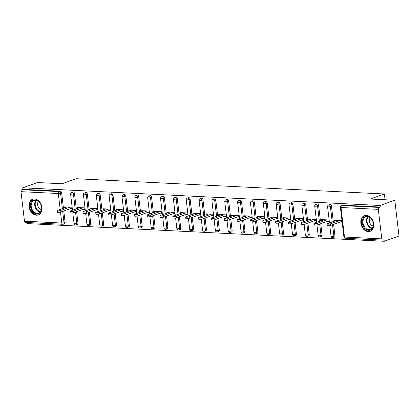 <?xml version="1.0" encoding="UTF-8"?>
<svg xmlns="http://www.w3.org/2000/svg" width="420" height="420" viewBox="0 0 420 420"><rect width="100%" height="100%" fill="white"/><g stroke="black" fill="none" stroke-linecap="round" stroke-linejoin="round"><path stroke-width="0.63" d="M36.456 215.203A8.353 6.221 -109.6 0 0 38.299 214.935A8.353 6.221 -109.6 0 0 41.711 206.173A8.353 6.221 -109.6 0 0 34.545 198.928A8.353 6.221 -109.6 0 0 32.702 199.19A8.353 6.221 -109.6 0 0 29.29 207.958A8.353 6.221 -109.6 0 0 36.456 215.203M368.245 231.625A8.353 6.221 -109.6 0 0 370.088 231.357A8.353 6.221 -109.6 0 0 373.501 222.595A8.353 6.221 -109.6 0 0 366.329 215.35A8.353 6.221 -109.6 0 0 364.487 215.612A8.353 6.221 -109.6 0 0 361.074 224.38A8.353 6.221 -109.6 0 0 368.245 231.625M63.772 210.992L65.105 222.359A1.607 1.197 70.4 0 1 64.407 223.813L63.331 224.196A1.607 1.197 -109.6 0 1 62.974 224.249A1.607 1.024 -87.2 0 1 62.711 224.285L25.4 222.437A1.607 1.024 -87.2 0 1 24.47 221.193L21 191.672A1.607 1.024 -87.2 0 1 21.824 189.746L22.906 189.362L22.722 187.798L37.474 182.548L62.024 183.766L76.172 178.731L384.4 193.988L370.251 199.022L394.795 200.235L399 236.019L384.248 241.269L384.064 239.704L382.982 240.088A1.607 1.024 92.8 0 1 382.72 240.125L345.408 238.277A1.607 1.024 92.8 0 1 344.474 237.032L381.791 238.88A1.607 1.024 92.8 0 0 382.72 240.125M26.796 222.511L26.922 223.582L384.248 241.269M385.077 199.757L384.4 193.988M378.32 209.354L341.008 207.512A1.607 1.024 92.8 0 1 341.833 205.585A1.607 1.197 -109.6 0 0 341.481 205.637L342.557 205.254A1.607 1.197 70.4 0 1 342.914 205.202L341.833 205.585L379.15 207.433A1.607 1.024 92.8 0 0 378.32 209.354L381.791 238.88M342.914 205.202L380.226 207.049L380.042 205.485L394.795 200.235M379.15 207.433L380.226 207.049M22.722 187.798L380.042 205.485M341.98 220.61L334.399 220.232L334.509 221.162M340.022 222.07L342.163 222.175M22.906 189.362L60.218 191.21A1.607 1.197 70.4 0 1 61.64 192.838L63.446 208.241M77.957 222.994A1.607 1.197 70.4 0 1 77.259 224.448L76.183 224.831A1.607 1.197 -109.6 0 0 76.876 223.377L77.957 222.994L76.618 211.628M74.487 193.473L73.411 193.856A1.607 1.197 70.4 0 0 71.988 192.229A1.607 1.197 -109.6 0 0 71.636 192.281L72.713 191.898A1.607 1.197 70.4 0 1 73.07 191.846A1.607 1.197 70.4 0 1 74.487 193.473L76.298 208.877M90.804 223.629A1.607 1.197 70.4 0 1 90.106 225.083L89.03 225.466A1.607 1.197 -109.6 0 0 89.728 224.012L90.804 223.629L89.471 212.263M87.339 194.108L86.258 194.492A1.607 1.197 70.4 0 0 84.84 192.864A1.607 1.197 -109.6 0 0 84.483 192.916L85.564 192.533A1.607 1.197 70.4 0 1 85.916 192.481A1.607 1.197 70.4 0 1 87.339 194.108L89.145 209.512M103.656 224.27A1.607 1.197 70.4 0 1 102.958 225.719L101.882 226.102A1.607 1.197 -109.6 0 0 102.575 224.653L103.656 224.27L102.317 212.898M100.186 194.744L99.11 195.127A1.607 1.197 70.4 0 0 97.692 193.499A1.607 1.197 -109.6 0 0 97.335 193.552L98.411 193.168A1.607 1.197 70.4 0 1 98.768 193.116A1.607 1.197 70.4 0 1 100.186 194.744L101.997 210.147M116.503 224.905A1.607 1.197 70.4 0 1 115.81 226.354L114.728 226.737A1.607 1.197 -109.6 0 0 115.427 225.288L116.503 224.905L115.169 213.533M113.038 195.379L111.956 195.762A1.607 1.197 70.4 0 0 110.539 194.135A1.607 1.197 -109.6 0 0 110.187 194.187L111.263 193.804A1.607 1.197 70.4 0 1 111.615 193.751A1.607 1.197 70.4 0 1 113.038 195.379L114.844 210.782M129.355 225.54A1.607 1.197 70.4 0 1 128.656 226.994L127.58 227.378A1.607 1.197 -109.6 0 0 128.279 225.923L129.355 225.54L128.021 214.168M125.885 196.014L124.808 196.397A1.607 1.197 70.4 0 0 123.391 194.775A1.607 1.197 -109.6 0 0 123.034 194.822L124.11 194.439A1.607 1.197 70.4 0 1 124.467 194.392A1.607 1.197 70.4 0 1 125.885 196.014L127.696 211.423M142.207 226.175A1.607 1.197 70.4 0 1 141.509 227.63L140.427 228.013A1.607 1.197 -109.6 0 0 141.125 226.559L142.207 226.175L140.868 214.804M138.737 196.649L137.66 197.033A1.607 1.197 70.4 0 0 136.238 195.41A1.607 1.197 -109.6 0 0 135.886 195.458L136.962 195.074A1.607 1.197 70.4 0 1 137.319 195.027A1.607 1.197 70.4 0 1 138.737 196.649L140.548 212.058M155.053 226.81A1.607 1.197 70.4 0 1 154.355 228.265L153.279 228.648A1.607 1.197 -109.6 0 0 153.977 227.194L155.053 226.81L153.72 215.444M151.583 197.29L150.507 197.673A1.607 1.197 70.4 0 0 149.09 196.046A1.607 1.197 -109.6 0 0 148.733 196.098L149.814 195.715A1.607 1.197 70.4 0 1 150.166 195.662A1.607 1.197 70.4 0 1 151.583 197.29L153.395 212.693M167.905 227.446A1.607 1.197 70.4 0 1 167.207 228.9L166.131 229.283A1.607 1.197 -109.6 0 0 166.824 227.829L167.905 227.446L166.567 216.079M164.435 197.925L163.359 198.308A1.607 1.197 70.4 0 0 161.936 196.681A1.607 1.197 -109.6 0 0 161.584 196.733L162.661 196.35A1.607 1.197 70.4 0 1 163.018 196.297A1.607 1.197 70.4 0 1 164.435 197.925L166.247 213.328M180.752 228.081A1.607 1.197 70.4 0 1 180.054 229.535L178.978 229.918A1.607 1.197 -109.6 0 0 179.676 228.464L180.752 228.081L179.419 216.715M177.287 198.56L176.206 198.944A1.607 1.197 70.4 0 0 174.788 197.316A1.607 1.197 -109.6 0 0 174.431 197.369L175.513 196.985A1.607 1.197 70.4 0 1 175.865 196.933A1.607 1.197 70.4 0 1 177.287 198.56L179.093 213.964M193.604 228.722A1.607 1.197 70.4 0 1 192.906 230.171L191.83 230.554A1.607 1.197 -109.6 0 0 192.523 229.105L193.604 228.722L192.266 217.35M190.134 199.196L189.058 199.579A1.607 1.197 70.4 0 0 187.635 197.951A1.607 1.197 -109.6 0 0 187.283 198.004L188.359 197.621A1.607 1.197 70.4 0 1 188.716 197.568A1.607 1.197 70.4 0 1 190.134 199.196L191.945 214.599M206.451 229.357A1.607 1.197 70.4 0 1 205.758 230.806L204.677 231.189A1.607 1.197 -109.6 0 0 205.375 229.74L206.451 229.357L205.118 217.985M202.986 199.831L201.905 200.214A1.607 1.197 70.4 0 0 200.487 198.587A1.607 1.197 -109.6 0 0 200.13 198.639L201.212 198.256A1.607 1.197 70.4 0 1 201.563 198.203A1.607 1.197 70.4 0 1 202.986 199.831L204.792 215.234M219.303 229.992A1.607 1.197 70.4 0 1 218.605 231.446L217.529 231.829A1.607 1.197 -109.6 0 0 218.227 230.375L219.303 229.992L217.964 218.621M215.833 200.466L214.757 200.849A1.607 1.197 70.4 0 0 213.339 199.227A1.607 1.197 -109.6 0 0 212.982 199.274L214.058 198.891A1.607 1.197 70.4 0 1 214.415 198.844A1.607 1.197 70.4 0 1 215.833 200.466L217.644 215.875M232.15 230.627A1.607 1.197 70.4 0 1 231.457 232.082L230.375 232.465A1.607 1.197 -109.6 0 0 231.073 231.011L232.15 230.627L230.816 219.261M228.685 201.101L227.603 201.484A1.607 1.197 70.4 0 0 226.186 199.862A1.607 1.197 -109.6 0 0 225.834 199.909L226.91 199.526A1.607 1.197 70.4 0 1 227.262 199.479A1.607 1.197 70.4 0 1 228.685 201.101L230.496 216.51M245.002 231.263A1.607 1.197 70.4 0 1 244.303 232.717L243.227 233.1A1.607 1.197 -109.6 0 0 243.925 231.646L245.002 231.263L243.668 219.896M241.532 201.742L240.455 202.125A1.607 1.197 70.4 0 0 239.038 200.498A1.607 1.197 -109.6 0 0 238.681 200.55L239.757 200.167A1.607 1.197 70.4 0 1 240.114 200.114A1.607 1.197 70.4 0 1 241.532 201.742L243.343 217.145M257.854 231.898A1.607 1.197 70.4 0 1 257.156 233.352L256.074 233.735A1.607 1.197 -109.6 0 0 256.772 232.281L257.854 231.898L256.515 220.532M254.384 202.377L253.307 202.76A1.607 1.197 70.4 0 0 251.885 201.133A1.607 1.197 -109.6 0 0 251.533 201.185L252.609 200.802A1.607 1.197 70.4 0 1 252.966 200.75A1.607 1.197 70.4 0 1 254.384 202.377L256.195 217.781M270.701 232.533A1.607 1.197 70.4 0 1 270.002 233.987L268.926 234.371A1.607 1.197 -109.6 0 0 269.624 232.916L270.701 232.533L269.367 221.167M267.236 203.012L266.154 203.396A1.607 1.197 70.4 0 0 264.736 201.768A1.607 1.197 -109.6 0 0 264.38 201.821L265.461 201.437A1.607 1.197 70.4 0 1 265.813 201.385A1.607 1.197 70.4 0 1 267.236 203.012L269.042 218.416M283.553 233.173A1.607 1.197 70.4 0 1 282.854 234.623L281.778 235.006A1.607 1.197 -109.6 0 0 282.471 233.557L283.553 233.173L282.214 221.802M280.082 203.648L279.006 204.031A1.607 1.197 70.4 0 0 277.583 202.403A1.607 1.197 -109.6 0 0 277.231 202.456L278.308 202.072A1.607 1.197 70.4 0 1 278.665 202.02A1.607 1.197 70.4 0 1 280.082 203.648L281.894 219.051M296.399 233.809A1.607 1.197 70.4 0 1 295.701 235.258L294.625 235.641A1.607 1.197 -109.6 0 0 295.323 234.192L296.399 233.809L295.066 222.437M292.934 204.283L291.853 204.666A1.607 1.197 70.4 0 0 290.435 203.039A1.607 1.197 -109.6 0 0 290.078 203.091L291.16 202.708A1.607 1.197 70.4 0 1 291.512 202.655A1.607 1.197 70.4 0 1 292.934 204.283L294.74 219.686M309.251 234.444A1.607 1.197 70.4 0 1 308.553 235.898L307.477 236.282A1.607 1.197 -109.6 0 0 308.17 234.827L309.251 234.444L307.913 223.072M305.781 204.918L304.705 205.301A1.607 1.197 70.4 0 0 303.287 203.679A1.607 1.197 -109.6 0 0 302.93 203.726L304.006 203.343A1.607 1.197 70.4 0 1 304.364 203.296A1.607 1.197 70.4 0 1 305.781 204.918L307.592 220.327M322.098 235.079A1.607 1.197 70.4 0 1 321.405 236.534L320.324 236.917A1.607 1.197 -109.6 0 0 321.022 235.463L322.098 235.079L320.764 223.713M318.633 205.553L317.552 205.936A1.607 1.197 70.4 0 0 316.134 204.314A1.607 1.197 -109.6 0 0 315.782 204.362L316.858 203.978A1.607 1.197 70.4 0 1 317.21 203.931A1.607 1.197 70.4 0 1 318.633 205.553L320.439 220.962M334.95 235.715A1.607 1.197 70.4 0 1 334.252 237.169L333.175 237.552A1.607 1.197 -109.6 0 0 333.874 236.098L334.95 235.715L333.617 224.348M331.48 206.194L330.404 206.577A1.607 1.197 70.4 0 0 328.986 204.95A1.607 1.197 -109.6 0 0 328.629 205.002L329.705 204.619A1.607 1.197 70.4 0 1 330.062 204.566A1.607 1.197 70.4 0 1 331.48 206.194L333.291 221.597M329.133 219.975L321.552 219.597L321.662 220.526M327.169 221.434L329.317 221.54M316.281 219.34L308.7 218.962L308.81 219.891M314.323 220.794L316.465 220.904M303.434 218.699L295.853 218.327L295.958 219.256M301.471 220.159L303.618 220.264M290.582 218.064L283.001 217.691L283.112 218.621M288.624 219.524L290.766 219.629M277.73 217.429L270.149 217.056L270.26 217.985M275.772 218.888L277.914 218.993M264.884 216.793L257.303 216.416L257.413 217.345M262.92 218.253L265.067 218.358M252.032 216.158L244.451 215.78L244.561 216.709M250.073 217.618L252.215 217.723M239.185 215.523L231.604 215.145L231.714 216.074M237.221 216.983L239.369 217.088M226.333 214.888L218.752 214.51L218.862 215.439M224.375 216.342L226.517 216.452M213.486 214.247L205.905 213.875L206.01 214.804M211.523 215.707L213.67 215.812M200.634 213.612L193.053 213.239L193.163 214.168M198.676 215.072L200.818 215.177M187.782 212.977L180.206 212.604L180.311 213.533M185.824 214.436L187.966 214.541M174.935 212.341L167.354 211.964L167.465 212.893M172.977 213.801L175.119 213.906M162.083 211.706L154.502 211.328L154.613 212.258M160.125 213.166L162.267 213.271M149.237 211.071L141.655 210.693L141.766 211.622M147.273 212.531L149.42 212.636M136.385 210.436L128.804 210.058L128.914 210.987M134.426 211.89L136.568 212M123.538 209.795L115.957 209.422L116.067 210.352M121.574 211.255L123.722 211.36M110.686 209.16L103.105 208.787L103.215 209.716M108.728 210.62L110.87 210.725M97.839 208.525L90.258 208.152L90.363 209.081M95.876 209.984L98.023 210.089M84.987 207.89L77.406 207.512L77.516 208.441M83.029 209.349L85.171 209.454M72.135 207.254L64.559 206.876L64.664 207.805M70.177 208.714L72.319 208.819M336.788 220.353L327.458 223.671A1.979 0.389 -6.7 0 0 327.012 223.976A1.979 0.389 -6.7 0 0 328.34 224.191A1.979 0.389 -6.7 0 0 330.503 223.823L339.838 220.505M330.503 223.823L330.687 225.388A1.979 0.389 173.3 0 1 328.524 225.755A1.979 0.389 173.3 0 1 327.196 225.54L327.012 223.976M330.687 225.388L342.069 221.34M323.941 219.718L314.606 223.036A1.979 0.389 -6.7 0 0 314.165 223.34A1.979 0.389 -6.7 0 0 315.494 223.55A1.979 0.389 -6.7 0 0 317.656 223.188L326.986 219.865M317.656 223.188L317.84 224.753A1.979 0.389 173.3 0 1 315.677 225.115A1.979 0.389 173.3 0 1 314.349 224.905L314.165 223.34M317.84 224.753L329.217 220.705M311.089 219.083L301.76 222.401A1.979 0.389 -6.7 0 0 301.313 222.705A1.979 0.389 -6.7 0 0 302.642 222.915A1.979 0.389 -6.7 0 0 304.805 222.547L314.139 219.23M304.805 222.547L304.988 224.117A1.979 0.389 173.3 0 1 302.825 224.48A1.979 0.389 173.3 0 1 301.497 224.27L301.313 222.705M304.988 224.117L316.365 220.07M298.242 218.442L288.907 221.765A1.979 0.389 -6.7 0 0 288.467 222.07A1.979 0.389 -6.7 0 0 289.795 222.28A1.979 0.389 -6.7 0 0 291.958 221.912L301.287 218.594M291.958 221.912L292.142 223.477A1.979 0.389 173.3 0 1 289.979 223.844A1.979 0.389 173.3 0 1 288.65 223.634L288.467 222.07M292.142 223.477L303.518 219.434M285.39 217.807L276.061 221.125A1.979 0.389 -6.7 0 0 275.615 221.434A1.979 0.389 -6.7 0 0 276.943 221.645A1.979 0.389 -6.7 0 0 279.106 221.277L288.44 217.959M279.106 221.277L279.29 222.841A1.979 0.389 173.3 0 1 277.127 223.209A1.979 0.389 173.3 0 1 275.798 222.999L275.615 221.434M279.29 222.841L290.666 218.799M272.538 217.172L263.209 220.49A1.979 0.389 -6.7 0 0 262.762 220.799A1.979 0.389 -6.7 0 0 264.091 221.009A1.979 0.389 -6.7 0 0 266.259 220.642L275.588 217.324M266.259 220.642L266.443 222.206A1.979 0.389 173.3 0 1 264.274 222.574A1.979 0.389 173.3 0 1 262.946 222.364L262.762 220.799M266.443 222.206L277.82 218.159M362.596 219.534A7.229 5.381 70.4 0 1 369.889 217.334A7.229 5.381 70.4 0 1 373.055 227.052A7.229 5.381 70.4 0 1 365.762 229.257A7.229 5.381 70.4 0 1 362.596 219.534M373.002 226.653A6.694 4.982 -109.6 0 0 371.711 219.314A6.694 4.982 -109.6 0 0 365.92 216.867A6.694 4.982 -109.6 0 0 363.321 219.691A6.694 4.982 -109.6 0 0 364.613 227.036A6.694 4.982 -109.6 0 0 370.409 229.483A6.694 4.982 -109.6 0 0 373.002 226.653M373.191 226.013A4.767 3.549 70.4 0 1 369.637 218.946A4.767 3.549 70.4 0 1 370.267 217.802M365.185 215.423A8.3 6.179 -109.6 0 0 365.043 215.471A8.3 6.179 -109.6 0 0 361.825 218.978A8.3 6.179 -109.6 0 0 363.426 228.086A8.3 6.179 -109.6 0 0 370.608 231.116A8.3 6.179 -109.6 0 0 370.745 231.063M30.812 203.112A7.229 5.381 70.4 0 1 38.105 200.912A7.229 5.381 70.4 0 1 41.27 210.63A7.229 5.381 70.4 0 1 33.978 212.835A7.229 5.381 70.4 0 1 30.812 203.112M41.218 210.231A6.694 4.982 -109.6 0 0 39.926 202.892A6.694 4.982 -109.6 0 0 34.136 200.445A6.694 4.982 -109.6 0 0 31.537 203.27A6.694 4.982 -109.6 0 0 32.828 210.614A6.694 4.982 -109.6 0 0 38.619 213.061A6.694 4.982 -109.6 0 0 41.218 210.231M41.401 209.591A4.767 3.549 70.4 0 1 37.847 202.524A4.767 3.549 70.4 0 1 38.483 201.38M33.259 199.048L33.385 199.007A8.3 6.179 -109.6 0 0 33.259 199.048A8.3 6.179 -109.6 0 0 30.035 202.555A8.3 6.179 -109.6 0 0 31.637 211.664A8.3 6.179 -109.6 0 0 38.824 214.694A8.3 6.179 -109.6 0 0 38.96 214.641L38.824 214.694M259.691 216.536L250.362 219.854A1.979 0.389 -6.7 0 0 249.916 220.164A1.979 0.389 -6.7 0 0 251.244 220.374A1.979 0.389 -6.7 0 0 253.407 220.007L262.736 216.689M253.407 220.007L253.591 221.571A1.979 0.389 173.3 0 1 251.428 221.939A1.979 0.389 173.3 0 1 250.1 221.728L249.916 220.164M253.591 221.571L264.968 217.523M246.839 215.901L237.51 219.219A1.979 0.389 -6.7 0 0 237.064 219.524A1.979 0.389 -6.7 0 0 238.392 219.739A1.979 0.389 -6.7 0 0 240.555 219.371L249.89 216.053M240.555 219.371L240.739 220.936A1.979 0.389 173.3 0 1 238.576 221.303A1.979 0.389 173.3 0 1 237.248 221.088L237.064 219.524M240.739 220.936L252.121 216.888M233.993 215.266L224.658 218.584A1.979 0.389 -6.7 0 0 224.217 218.888A1.979 0.389 -6.7 0 0 225.545 219.098A1.979 0.389 -6.7 0 0 227.708 218.736L237.038 215.413M227.708 218.736L227.892 220.3A1.979 0.389 173.3 0 1 225.729 220.663A1.979 0.389 173.3 0 1 224.401 220.453L224.217 218.888M227.892 220.3L239.269 216.253M221.141 214.631L211.811 217.948A1.979 0.389 -6.7 0 0 211.365 218.253A1.979 0.389 -6.7 0 0 212.693 218.463A1.979 0.389 -6.7 0 0 214.856 218.096L224.191 214.778M214.856 218.096L215.04 219.66A1.979 0.389 173.3 0 1 212.877 220.028A1.979 0.389 173.3 0 1 211.549 219.817L211.365 218.253M215.04 219.66L226.422 215.618M208.294 213.99L198.959 217.313A1.979 0.389 -6.7 0 0 198.518 217.618A1.979 0.389 -6.7 0 0 199.847 217.828A1.979 0.389 -6.7 0 0 202.01 217.46L211.339 214.142M202.01 217.46L202.193 219.025A1.979 0.389 173.3 0 1 200.03 219.392A1.979 0.389 173.3 0 1 198.702 219.182L198.518 217.618M202.193 219.025L213.57 214.982M195.442 213.355L186.113 216.673A1.979 0.389 -6.7 0 0 185.666 216.983A1.979 0.389 -6.7 0 0 186.995 217.192A1.979 0.389 -6.7 0 0 189.158 216.825L198.492 213.507M189.158 216.825L189.341 218.39A1.979 0.389 173.3 0 1 187.178 218.757A1.979 0.389 173.3 0 1 185.85 218.547L185.666 216.983M189.341 218.39L200.718 214.342M182.595 212.72L173.261 216.038A1.979 0.389 -6.7 0 0 172.82 216.347A1.979 0.389 -6.7 0 0 174.143 216.557A1.979 0.389 -6.7 0 0 176.311 216.19L185.64 212.872M176.311 216.19L176.495 217.754A1.979 0.389 173.3 0 1 174.326 218.122A1.979 0.389 173.3 0 1 173.003 217.912L172.82 216.347M176.495 217.754L187.871 213.707M169.743 212.084L160.414 215.402A1.979 0.389 -6.7 0 0 159.968 215.712A1.979 0.389 -6.7 0 0 161.296 215.922A1.979 0.389 -6.7 0 0 163.459 215.554L172.793 212.237M163.459 215.554L163.643 217.119A1.979 0.389 173.3 0 1 161.48 217.487A1.979 0.389 173.3 0 1 160.151 217.277L159.968 215.712M163.643 217.119L175.019 213.071M156.891 211.449L147.562 214.767A1.979 0.389 -6.7 0 0 147.116 215.072A1.979 0.389 -6.7 0 0 148.444 215.287A1.979 0.389 -6.7 0 0 150.612 214.919L159.941 211.601M150.612 214.919L150.796 216.484A1.979 0.389 173.3 0 1 148.628 216.851A1.979 0.389 173.3 0 1 147.299 216.636L147.116 215.072M150.796 216.484L162.172 212.436M144.044 210.814L134.71 214.132A1.979 0.389 -6.7 0 0 134.269 214.436A1.979 0.389 -6.7 0 0 135.597 214.646A1.979 0.389 -6.7 0 0 137.76 214.284L147.089 210.961M137.76 214.284L137.944 215.849A1.979 0.389 173.3 0 1 135.781 216.211A1.979 0.389 173.3 0 1 134.453 216.001L134.269 214.436M137.944 215.849L149.321 211.801M131.192 210.178L121.863 213.497A1.979 0.389 -6.7 0 0 121.417 213.801A1.979 0.389 -6.7 0 0 122.745 214.011A1.979 0.389 -6.7 0 0 124.908 213.644L134.243 210.326M124.908 213.644L125.092 215.208A1.979 0.389 173.3 0 1 122.929 215.576A1.979 0.389 173.3 0 1 121.601 215.366L121.417 213.801M125.092 215.208L136.474 211.166M118.346 209.538L109.011 212.861A1.979 0.389 -6.7 0 0 108.57 213.166A1.979 0.389 -6.7 0 0 109.898 213.376A1.979 0.389 -6.7 0 0 112.061 213.008L121.391 209.69M112.061 213.008L112.245 214.573A1.979 0.389 173.3 0 1 110.082 214.94A1.979 0.389 173.3 0 1 108.754 214.73L108.57 213.166M112.245 214.573L123.622 210.53M105.493 208.903L96.164 212.221A1.979 0.389 -6.7 0 0 95.718 212.531A1.979 0.389 -6.7 0 0 97.046 212.741A1.979 0.389 -6.7 0 0 99.209 212.373L108.544 209.055M99.209 212.373L99.393 213.938A1.979 0.389 173.3 0 1 97.23 214.305A1.979 0.389 173.3 0 1 95.902 214.095L95.718 212.531M99.393 213.938L110.77 209.89M92.647 208.268L83.312 211.585A1.979 0.389 -6.7 0 0 82.871 211.895A1.979 0.389 -6.7 0 0 84.2 212.105A1.979 0.389 -6.7 0 0 86.362 211.738L95.692 208.42M86.362 211.738L86.546 213.302A1.979 0.389 173.3 0 1 84.383 213.67A1.979 0.389 173.3 0 1 83.055 213.46L82.871 211.895M86.546 213.302L97.923 209.255M79.795 207.632L70.466 210.95A1.979 0.389 -6.7 0 0 70.019 211.255A1.979 0.389 -6.7 0 0 71.348 211.47A1.979 0.389 -6.7 0 0 73.511 211.103L82.845 207.785M73.511 211.103L73.694 212.667A1.979 0.389 173.3 0 1 71.531 213.035A1.979 0.389 173.3 0 1 70.203 212.825L70.019 211.255M73.694 212.667L85.071 208.619M66.943 206.997L57.614 210.315A1.979 0.389 -6.7 0 0 57.167 210.62A1.979 0.389 -6.7 0 0 58.495 210.829A1.979 0.389 -6.7 0 0 60.664 210.467L69.993 207.149M60.664 210.467L60.848 212.032A1.979 0.389 173.3 0 1 58.679 212.399A1.979 0.389 173.3 0 1 57.351 212.184L57.167 210.62M60.848 212.032L72.224 207.984M341.481 205.637A1.607 1.607 0 0 0 340.421 207.338A1.607 0.315 173.3 0 0 341.008 207.512L344.474 237.032A1.607 0.315 173.3 0 1 343.891 236.859A1.607 1.607 0 0 0 345.408 238.277M24.47 221.193L61.782 223.041L60.501 212.137M60.181 209.402L58.312 193.515L21 191.672M21.824 189.746L59.141 191.594L60.218 191.21M61.64 192.838L60.559 193.221A1.607 0.315 -6.7 0 1 58.312 193.515A1.607 1.024 -87.2 0 1 59.141 191.594A1.607 1.197 70.4 0 1 60.559 193.221L62.37 208.625M62.69 211.376L64.029 222.742A1.607 1.197 -109.6 0 1 63.331 224.196A1.607 1.607 0 0 1 62.711 224.285A1.607 1.024 -87.2 0 1 61.782 223.041A1.607 0.315 -6.7 0 0 64.029 222.742L65.105 222.359M328.629 205.002A1.607 1.607 0 0 0 327.574 206.703A1.607 0.315 173.3 0 0 328.156 206.871A1.607 0.315 -6.7 0 0 330.404 206.577L332.215 221.981M332.535 224.732L333.874 236.098A1.607 0.315 -6.7 0 1 331.627 236.397A1.607 0.315 173.3 0 1 331.039 236.224A1.607 1.607 0 0 0 333.175 237.552A1.607 1.197 -109.6 0 1 332.819 237.605M315.782 204.362A1.607 1.607 0 0 0 314.722 206.068A1.607 0.315 173.3 0 0 315.31 206.236A1.607 0.315 -6.7 0 0 317.552 205.936L319.363 221.345M319.688 224.096L321.022 235.463A1.607 0.315 -6.7 0 1 318.775 235.762A1.607 0.315 173.3 0 1 318.192 235.589A1.607 1.607 0 0 0 320.324 236.917A1.607 1.197 -109.6 0 1 319.972 236.964M302.93 203.726A1.607 1.607 0 0 0 301.875 205.427A1.607 0.315 173.3 0 0 302.458 205.601A1.607 0.315 -6.7 0 0 304.705 205.301L306.516 220.71M306.836 223.456L308.17 234.827A1.607 0.315 -6.7 0 1 305.928 235.127A1.607 0.315 173.3 0 1 305.34 234.953A1.607 1.607 0 0 0 307.477 236.282A1.607 1.197 -109.6 0 1 307.12 236.329M290.078 203.091A1.607 1.607 0 0 0 289.023 204.792A1.607 0.315 173.3 0 0 289.606 204.965A1.607 0.315 -6.7 0 0 291.853 204.666L293.664 220.07M293.99 222.821L295.323 234.192A1.607 0.315 -6.7 0 1 293.076 234.491A1.607 0.315 173.3 0 1 292.493 234.318A1.607 1.607 0 0 0 294.625 235.641A1.607 1.197 -109.6 0 1 294.273 235.694M277.231 202.456A1.607 1.607 0 0 0 276.171 204.157A1.607 0.315 173.3 0 0 276.759 204.33A1.607 0.315 -6.7 0 0 279.006 204.031L280.812 219.434M281.137 222.185L282.471 233.557A1.607 0.315 -6.7 0 1 280.229 233.851A1.607 0.315 173.3 0 1 279.641 233.683A1.607 1.607 0 0 0 281.778 235.006A1.607 1.197 -109.6 0 1 281.421 235.058M264.38 201.821A1.607 1.607 0 0 0 263.324 203.522A1.607 0.315 173.3 0 0 263.907 203.695A1.607 0.315 -6.7 0 0 266.154 203.396L267.965 218.799M268.286 221.55L269.624 232.916A1.607 0.315 -6.7 0 1 267.377 233.216A1.607 0.315 173.3 0 1 266.789 233.047A1.607 1.607 0 0 0 268.926 234.371A1.607 1.197 -109.6 0 1 268.569 234.423M251.533 201.185A1.607 1.607 0 0 0 250.472 202.886A1.607 0.315 173.3 0 0 251.06 203.059A1.607 0.315 -6.7 0 0 253.307 202.76L255.113 218.164M255.439 220.915L256.772 232.281A1.607 0.315 -6.7 0 1 254.525 232.58A1.607 0.315 173.3 0 1 253.942 232.407A1.607 1.607 0 0 0 256.074 233.735A1.607 1.197 -109.6 0 1 255.722 233.788M238.681 200.55A1.607 1.607 0 0 0 237.626 202.251A1.607 0.315 173.3 0 0 238.208 202.419A1.607 0.315 -6.7 0 0 240.455 202.125L242.267 217.529M242.587 220.28L243.925 231.646A1.607 0.315 -6.7 0 1 241.678 231.945A1.607 0.315 173.3 0 1 241.091 231.772A1.607 1.607 0 0 0 243.227 233.1A1.607 1.197 -109.6 0 1 242.87 233.153M225.834 199.909A1.607 1.607 0 0 0 224.774 201.616A1.607 0.315 173.3 0 0 225.362 201.784A1.607 0.315 -6.7 0 0 227.603 201.484L229.415 216.893M229.74 219.644L231.073 231.011A1.607 0.315 -6.7 0 1 228.827 231.31A1.607 0.315 173.3 0 1 228.244 231.137A1.607 1.607 0 0 0 230.375 232.465A1.607 1.197 -109.6 0 1 230.024 232.512M212.982 199.274A1.607 1.607 0 0 0 211.927 200.975A1.607 0.315 173.3 0 0 212.51 201.149A1.607 0.315 -6.7 0 0 214.757 200.849L216.568 216.258M216.888 219.004L218.227 230.375A1.607 0.315 -6.7 0 1 215.98 230.674A1.607 0.315 173.3 0 1 215.392 230.501A1.607 1.607 0 0 0 217.529 231.829A1.607 1.197 -109.6 0 1 217.172 231.877M200.13 198.639A1.607 1.607 0 0 0 199.075 200.34A1.607 0.315 173.3 0 0 199.663 200.513A1.607 0.315 -6.7 0 0 201.905 200.214L203.716 215.618M204.041 218.369L205.375 229.74A1.607 0.315 -6.7 0 1 203.128 230.039A1.607 0.315 173.3 0 1 202.545 229.866A1.607 1.607 0 0 0 204.677 231.189A1.607 1.197 -109.6 0 1 204.325 231.242M187.283 198.004A1.607 1.607 0 0 0 186.228 199.705A1.607 0.315 173.3 0 0 186.811 199.878A1.607 0.315 -6.7 0 0 189.058 199.579L190.869 214.982M191.189 217.733L192.523 229.105A1.607 0.315 -6.7 0 1 190.281 229.399A1.607 0.315 173.3 0 1 189.693 229.231A1.607 1.607 0 0 0 191.83 230.554A1.607 1.197 -109.6 0 1 191.473 230.606M174.431 197.369A1.607 1.607 0 0 0 173.376 199.07A1.607 0.315 173.3 0 0 173.959 199.243A1.607 0.315 -6.7 0 0 176.206 198.944L178.017 214.347M178.337 217.098L179.676 228.464A1.607 0.315 -6.7 0 1 177.429 228.764A1.607 0.315 173.3 0 1 176.846 228.59A1.607 1.607 0 0 0 178.978 229.918A1.607 1.197 -109.6 0 1 178.626 229.971M161.584 196.733A1.607 1.607 0 0 0 160.524 198.434A1.607 0.315 173.3 0 0 161.112 198.608A1.607 0.315 -6.7 0 0 163.359 198.308L165.165 213.712M165.491 216.463L166.824 227.829A1.607 0.315 -6.7 0 1 164.577 228.128A1.607 0.315 173.3 0 1 163.994 227.955A1.607 1.607 0 0 0 166.131 229.283A1.607 1.197 -109.6 0 1 165.774 229.336M148.733 196.098A1.607 1.607 0 0 0 147.677 197.799A1.607 0.315 173.3 0 0 148.26 197.967A1.607 0.315 -6.7 0 0 150.507 197.673L152.318 213.077M152.639 215.828L153.977 227.194A1.607 0.315 -6.7 0 1 151.73 227.493A1.607 0.315 173.3 0 1 151.142 227.32A1.607 1.607 0 0 0 153.279 228.648A1.607 1.197 -109.6 0 1 152.922 228.701M135.886 195.458A1.607 1.607 0 0 0 134.825 197.159A1.607 0.315 173.3 0 0 135.413 197.332A1.607 0.315 -6.7 0 0 137.66 197.033L139.466 212.441M139.792 215.192L141.125 226.559A1.607 0.315 -6.7 0 1 138.878 226.858A1.607 0.315 173.3 0 1 138.296 226.684A1.607 1.607 0 0 0 140.427 228.013A1.607 1.197 -109.6 0 1 140.075 228.06M123.034 194.822A1.607 1.607 0 0 0 121.979 196.523A1.607 0.315 173.3 0 0 122.561 196.697A1.607 0.315 -6.7 0 0 124.808 196.397L126.62 211.806M126.94 214.552L128.279 225.923A1.607 0.315 -6.7 0 1 126.032 226.222A1.607 0.315 173.3 0 1 125.444 226.049A1.607 1.607 0 0 0 127.58 227.378A1.607 1.197 -109.6 0 1 127.223 227.425M110.187 194.187A1.607 1.607 0 0 0 109.127 195.888A1.607 0.315 173.3 0 0 109.715 196.061A1.607 0.315 -6.7 0 0 111.956 195.762L113.767 211.166M114.093 213.916L115.427 225.288A1.607 0.315 -6.7 0 1 113.18 225.587A1.607 0.315 173.3 0 1 112.597 225.414A1.607 1.607 0 0 0 114.728 226.737A1.607 1.197 -109.6 0 1 114.377 226.79M97.335 193.552A1.607 1.607 0 0 0 96.28 195.253A1.607 0.315 173.3 0 0 96.862 195.426A1.607 0.315 -6.7 0 0 99.11 195.127L100.921 210.53M101.241 213.281L102.575 224.653A1.607 0.315 -6.7 0 1 100.333 224.947A1.607 0.315 173.3 0 1 99.745 224.779A1.607 1.607 0 0 0 101.882 226.102A1.607 1.197 -109.6 0 1 101.525 226.154M84.483 192.916A1.607 1.607 0 0 0 83.428 194.618A1.607 0.315 173.3 0 0 84.011 194.791A1.607 0.315 -6.7 0 0 86.258 194.492L88.069 209.895M88.394 212.646L89.728 224.012A1.607 0.315 -6.7 0 1 87.481 224.311A1.607 0.315 173.3 0 1 86.898 224.138A1.607 1.607 0 0 0 89.03 225.466A1.607 1.197 -109.6 0 1 88.678 225.519M71.636 192.281A1.607 1.607 0 0 0 70.576 193.982A1.607 0.315 173.3 0 0 71.164 194.156A1.607 0.315 -6.7 0 0 73.411 193.856L75.217 209.26M75.542 212.011L76.876 223.377A1.607 0.315 -6.7 0 1 74.634 223.676A1.607 0.315 173.3 0 1 74.046 223.503A1.607 1.607 0 0 0 76.183 224.831A1.607 1.197 -109.6 0 1 75.826 224.884M371.999 228.401A6.694 4.982 70.4 0 1 366.833 218.447A6.694 4.982 70.4 0 1 367.836 216.699M368.267 216.788A6.473 4.819 -109.6 0 0 367.327 218.442A6.473 4.819 -109.6 0 0 372.278 228.065M40.215 211.979A6.694 4.982 70.4 0 1 35.044 202.025A6.694 4.982 70.4 0 1 36.052 200.277M36.477 200.366A6.473 4.819 -109.6 0 0 35.537 202.02A6.473 4.819 -109.6 0 0 40.488 211.638M340.421 207.338L343.891 236.859M327.574 206.703L329.48 222.952M329.794 225.608L331.039 236.224M314.722 206.068L316.633 222.316M316.943 224.973L318.192 235.589M301.875 205.427L303.781 221.681M304.096 224.338L305.34 234.953M289.023 204.792L290.934 221.046M291.244 223.703L292.493 234.318M276.171 204.157L278.082 220.406M278.397 223.067L279.641 233.683M263.324 203.522L265.23 219.77M265.545 222.432L266.789 233.047M250.472 202.886L252.383 219.135M252.693 221.797L253.942 232.407M237.626 202.251L239.531 218.5M239.846 221.156L241.091 231.772M224.774 201.616L226.684 217.865M226.994 220.521L228.244 231.137M211.927 200.975L213.833 217.229M214.148 219.886L215.392 230.501M199.075 200.34L200.986 216.589M201.296 219.251L202.545 229.866M186.228 199.705L188.134 215.953M188.449 218.615L189.693 229.231M173.376 199.07L175.287 215.318M175.597 217.98L176.846 228.59M160.524 198.434L162.435 214.683M162.745 217.345L163.994 227.955M147.677 197.799L149.583 214.048M149.898 216.704L151.142 227.32M134.825 197.159L136.736 213.413M137.046 216.069L138.296 226.684M121.979 196.523L123.884 212.777M124.199 215.434L125.444 226.049M109.127 195.888L111.038 212.137M111.347 214.798L112.597 225.414M96.28 195.253L98.186 211.502M98.501 214.163L99.745 224.779M83.428 194.618L85.339 210.866M85.648 213.528L86.898 224.138M70.576 193.982L72.487 210.231M72.802 212.893L74.046 223.503"/></g></svg>
